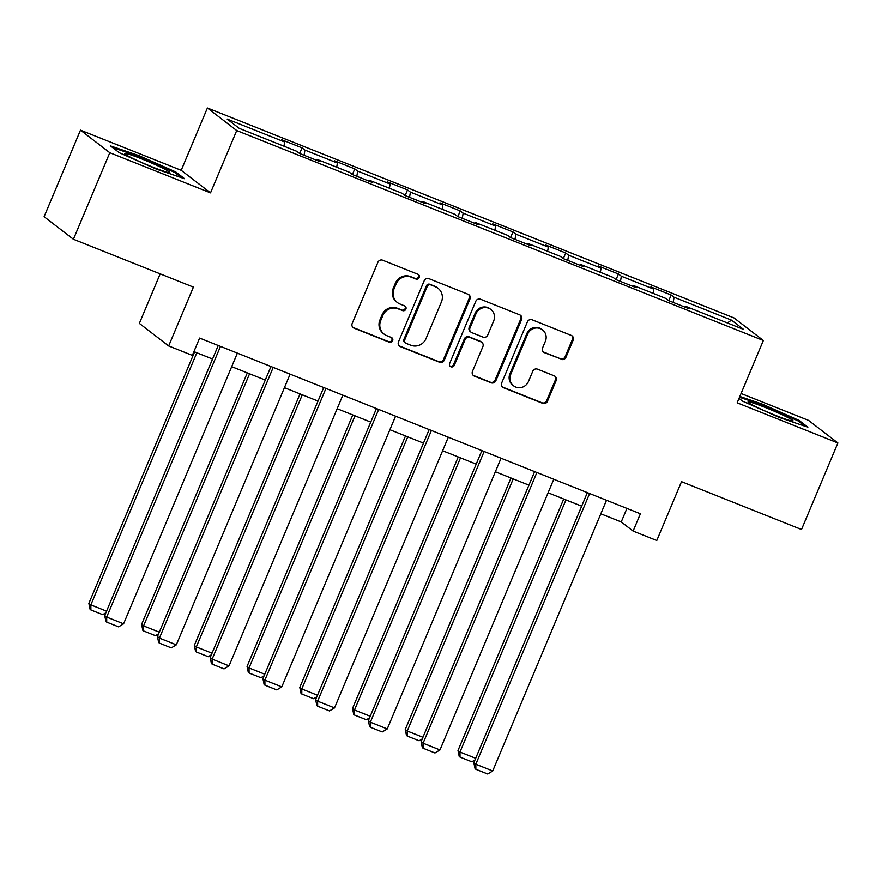 <?xml version="1.0" encoding="UTF-8"?>
<svg xmlns="http://www.w3.org/2000/svg" width="882" height="882" viewBox="0 0 882 882"><rect width="100%" height="100%" fill="white"/><g stroke="black" fill="none" stroke-linecap="round" stroke-linejoin="round"><path stroke-width="1.32" d="M419.226 277.565A2.591 2.492 127.6 0 0 417.903 274.258L382.645 260.212A3.693 3.561 127.6 0 0 377.904 262.285L352.194 323.451A3.693 3.561 127.6 0 0 354.079 328.17L389.337 342.227A2.591 2.492 127.6 0 0 391.917 337.795A2.591 2.492 127.6 0 0 391.332 337.464L386.768 335.645A11.83 11.4 127.6 0 1 380.726 320.541L382.865 315.447A11.83 11.4 127.6 0 1 398.058 308.799L402.622 310.618A2.591 2.492 127.6 0 0 405.191 306.197A2.591 2.492 127.6 0 0 404.618 305.867L400.053 304.047A11.83 11.4 127.6 0 1 394.011 288.943L396.15 283.839A11.83 11.4 127.6 0 1 411.343 277.202L415.907 279.021A2.591 2.492 127.6 0 0 419.226 277.565M397.418 302.548L396.624 301.931A11.83 11.4 127.6 0 1 393.218 288.326L395.357 283.232A11.83 11.4 127.6 0 1 410.549 276.595L415.113 278.414A2.591 2.492 127.6 0 0 418.057 274.324M352.877 327.365A3.693 3.561 127.6 0 0 353.285 327.564L388.543 341.61A2.591 2.492 127.6 0 0 391.487 337.53M384.133 334.146L383.339 333.539A11.83 11.4 127.6 0 1 379.933 319.934L382.071 314.83A11.83 11.4 127.6 0 1 397.264 308.193L401.828 310.012A2.591 2.492 127.6 0 0 404.772 305.933M561.206 359.36A3.693 3.561 127.6 0 0 565.946 357.276L573.168 340.121A3.693 3.561 127.6 0 0 571.271 335.403L532.122 319.791A3.693 3.561 127.6 0 0 527.381 321.864L501.66 383.031A3.693 3.561 127.6 0 0 503.556 387.749L542.706 403.361A3.693 3.561 127.6 0 0 547.457 401.288L556.167 380.561A3.693 3.561 127.6 0 0 554.271 375.842L537.524 369.161A3.693 3.561 127.6 0 0 532.772 371.234L528.45 381.509A9.889 9.526 127.6 0 1 513.556 385.809A9.889 9.526 127.6 0 1 510.7 374.431L527.623 334.168A9.889 9.526 127.6 0 1 542.529 329.879A9.889 9.526 127.6 0 1 545.385 341.246L542.562 347.96A3.693 3.561 127.6 0 0 544.448 352.679L560.412 358.742A3.693 3.561 127.6 0 0 565.153 356.67L572.374 339.515A3.693 3.561 127.6 0 0 571.679 335.59M109.798 152.718L210.522 192.871L181.207 170.314L80.483 130.161L109.798 152.718L73.415 239.265L193.412 287.102L168.671 345.953L192.342 355.38L199.608 338.071L640.398 513.776L633.122 531.085L656.781 540.523L681.521 481.671L801.518 529.509L837.9 442.962L808.585 420.405L741.078 393.493M210.522 192.871L236.718 130.558L763.36 340.496L737.165 402.809L837.9 442.962M469.974 298.987A3.693 3.561 127.6 0 0 468.088 294.268L428.939 278.657A3.693 3.561 127.6 0 0 424.187 280.741L398.477 341.896A3.693 3.561 127.6 0 0 400.362 346.626L439.523 362.226A3.693 3.561 127.6 0 0 444.263 360.154L469.974 298.987L469.18 298.381A3.693 3.561 127.6 0 0 468.496 294.456M480.525 299.23L519.685 314.83A3.693 3.561 127.6 0 1 521.571 319.56L495.86 380.715A3.693 3.561 127.6 0 1 491.109 382.799L474.362 376.118A3.693 3.561 127.6 0 1 472.465 371.399L482.895 346.593A3.693 3.561 127.6 0 0 481.01 341.863L469.885 337.442A3.693 3.561 127.6 0 0 465.145 339.515L454.285 365.335A2.591 2.492 127.6 0 1 450.382 366.46A2.591 2.492 127.6 0 1 449.644 363.483L475.784 301.302A3.693 3.561 127.6 0 1 480.525 299.23M73.415 239.265L44.1 216.707L80.483 130.161M236.718 130.558L207.402 108.001L734.044 317.939L763.36 340.496M668.788 300.663L671.169 295.007L650.894 286.915L653.783 289.142L621.336 276.209L618.436 273.982L598.161 265.901L601.05 268.128L568.603 255.185L565.704 252.969L545.429 244.876L548.317 247.103L515.871 234.171L512.982 231.944L492.696 223.863L495.585 226.09L463.138 213.146L460.25 210.919L439.964 202.838L442.852 205.065L410.406 192.133L407.517 189.906L387.231 181.824L390.12 184.04L357.673 171.108L354.785 168.881L334.498 160.8L337.387 163.027L304.94 150.083L302.052 147.867L281.766 139.775L284.666 142.002L227.192 119.092L239.243 128.364L296.705 151.274L299.593 153.49L319.879 161.582L316.98 159.355L316.34 160.171M671.169 295.007L674.068 297.234L731.531 320.133L743.57 329.405L686.108 306.495L688.996 308.722L668.721 300.641L665.822 298.414L633.375 285.47L636.264 287.697L615.989 279.616L613.089 277.389L580.643 264.457L583.531 266.684L563.256 258.591L560.368 256.375L527.91 243.432L530.799 245.659L510.524 237.578L507.635 235.351L475.178 222.418L478.077 224.645L457.791 216.553L454.903 214.326L422.445 201.394L425.345 203.621L405.058 195.539L402.17 193.312L369.712 180.38L372.612 182.596L352.326 174.515L349.437 172.288L316.98 159.355M653.099 293.342L653.783 289.142M620.487 281.413L621.336 276.209M633.375 285.47L632.736 286.286M600.366 272.317L601.05 268.128M567.754 260.388L568.603 255.185M580.643 264.457L580.003 265.273M547.634 251.293L548.317 247.103M515.022 239.364L515.871 234.171M527.91 243.432L527.271 244.248M494.901 230.279L495.585 226.09M462.289 218.35L463.138 213.146M475.178 222.418L474.538 223.234M442.169 209.255L442.852 205.065M409.557 197.325L410.406 192.133M422.445 201.394L421.805 202.21M389.436 188.241L390.12 184.04M356.824 176.312L357.673 171.108M369.712 180.38L369.073 181.196M336.715 167.216L337.387 163.027M304.092 155.287L304.94 150.083M283.982 146.191L284.666 142.002M160.182 273.85L139.356 323.396L168.671 345.953M181.207 170.314L207.402 108.001M600.818 513.809L621.237 521.946L633.122 531.085M193.919 351.609L212.551 359.029M231.69 366.669L265.284 380.054M284.423 387.683L318.016 401.078M337.156 408.708L370.738 422.092M389.888 429.721L423.47 443.117M442.621 450.746L476.203 464.13M495.353 471.771L528.935 485.155M548.086 492.784L581.668 506.169M727.363 322.944L731.531 320.133M673.22 302.427L674.068 297.234M686.108 306.495L685.468 307.311M626.926 508.407L621.237 521.946M299.671 153.523L302.052 147.867M352.403 174.548L354.785 168.881M405.136 195.561L407.517 189.906M457.868 216.586L460.25 210.919M510.601 237.611L512.982 231.944M563.333 258.624L565.704 252.969M616.066 279.649L618.436 273.982M156.357 169.124L184.57 178.726L175.739 171.935L138.706 155.53L110.504 145.927L119.324 152.718L156.357 169.124M739.017 398.399L742.644 401.189L779.677 417.594L807.879 427.197L799.059 420.405L762.015 404L739.844 396.448M138.364 156.335L138.706 155.53M175.331 172.916L175.739 171.935M798.64 421.375L799.059 420.405M761.684 404.805L762.015 404M399.171 345.821A3.693 3.561 127.6 0 0 399.579 346.009L438.729 361.62A3.693 3.561 127.6 0 0 443.47 359.547L469.18 298.381M430.581 284.875A2.591 2.492 127.6 0 0 427.263 286.33L404.695 340.011A2.591 2.492 127.6 0 0 406.018 343.318L410.825 345.237A11.83 11.4 127.6 0 0 426.017 338.6L441.441 301.898A11.83 11.4 127.6 0 0 435.399 286.793L429.788 284.269A2.591 2.492 127.6 0 0 426.469 285.713L427.263 286.33M405.433 342.988L404.651 342.381A2.591 2.492 127.6 0 1 403.901 339.405L426.469 285.713M438.034 288.293L437.24 287.686A11.83 11.4 127.6 0 0 434.606 286.176L435.399 286.793M429.788 284.269L434.606 286.176M473.16 375.313A3.693 3.561 127.6 0 0 473.568 375.5L490.315 382.182A3.693 3.561 127.6 0 0 495.067 380.109L520.777 318.942A3.693 3.561 127.6 0 0 520.082 315.028M481.826 342.337L481.043 341.731A3.693 3.561 127.6 0 0 480.216 341.257L469.103 336.825A3.693 3.561 127.6 0 0 464.351 338.909L453.491 364.729L454.285 365.335M450.018 366.118A2.591 2.492 127.6 0 0 453.491 364.729M493.711 320.85A9.889 9.526 127.6 0 0 490.866 309.472A9.889 9.526 127.6 0 0 475.96 313.772L469.996 327.961A3.693 3.561 127.6 0 0 471.892 332.679L483.005 337.111A3.693 3.561 127.6 0 0 487.746 335.039L493.711 320.85M490.866 309.472L490.072 308.865A9.889 9.526 127.6 0 0 475.166 313.165L475.96 313.772M471.065 332.216L470.271 331.599A3.693 3.561 127.6 0 1 469.213 327.354L475.166 313.165M543.246 351.874A3.693 3.561 127.6 0 0 543.654 352.072L560.412 358.742M542.529 329.879L541.735 329.262A9.889 9.526 127.6 0 0 526.841 333.561L527.623 334.168M513.556 385.809L512.762 385.202A9.889 9.526 127.6 0 1 509.906 373.825L526.841 333.561M502.354 386.955A3.693 3.561 127.6 0 0 502.762 387.143L541.912 402.754A3.693 3.561 127.6 0 0 546.664 400.671L555.373 379.944A3.693 3.561 127.6 0 0 554.679 376.03M194.591 351.874L88.873 603.365L90.846 604.887L196.829 352.767M105.895 612.747L102.731 614.666L90.901 609.947L90.846 604.887L106.568 611.16M90.901 609.947L90.107 609.33L88.873 603.365M237.379 353.131L123.59 623.817L106.689 617.08L104.715 615.559L105.95 621.523L106.744 622.141L106.689 617.08L220.478 346.394M218.24 345.501L104.715 615.559M123.59 623.817L118.574 626.848L106.744 622.141M168.848 172.585A24.464 1.72 22.8 0 0 169.553 172.629A24.464 1.72 22.8 0 0 152.222 163.291A24.464 1.72 22.8 0 0 125.641 153.457A24.464 1.72 22.8 0 0 124.77 153.799A24.464 1.72 22.8 0 0 144.979 163.92A24.464 1.72 22.8 0 0 168.848 172.585M112.62 147.559L138.683 156.434L174.57 172.332L181.549 177.701M765.411 407.528A24.464 1.72 22.8 0 0 748.09 402.269A24.464 1.72 22.8 0 0 775.708 415.455A24.464 1.72 22.8 0 0 792.863 421.089A24.464 1.72 22.8 0 0 765.411 407.528M739.502 397.242L762.004 404.904L797.89 420.802L804.869 426.171M247.313 372.888L141.594 624.39L143.579 625.911L249.562 373.792M158.628 633.772L155.464 635.679L143.634 630.961L143.579 625.911L159.3 632.173M143.634 630.961L142.84 630.354L141.594 624.39M300.045 393.912L194.327 645.404L196.311 646.936L302.294 394.805M211.36 654.786L208.196 656.704L196.366 651.985L196.311 646.936L212.033 653.198M196.366 651.985L195.572 651.379L194.327 645.404M290.112 374.155L176.323 644.841L159.422 638.105L157.448 636.583L158.683 642.548L159.477 643.154L159.422 638.105L273.211 367.408M270.972 366.515L157.448 636.583M176.323 644.841L171.306 647.873L159.477 643.154M342.844 395.169L229.055 665.866L212.154 659.119L210.181 657.597L211.415 663.573L212.209 664.179L212.154 659.119L325.943 388.433M323.705 387.54L210.181 657.597M229.055 665.866L224.039 668.898L212.209 664.179M352.778 414.937L247.059 666.428L249.044 667.95L355.027 415.83M264.093 675.81L260.929 677.718L249.088 673.01L249.044 667.95L264.754 674.212M249.088 673.01L248.305 672.393L247.059 666.428M405.511 435.951L299.792 687.453L301.776 688.974L407.76 436.844M316.825 696.824L313.65 698.742L301.82 694.024L301.776 688.974L317.487 695.237M301.82 694.024L301.038 693.417L299.792 687.453M458.243 456.975L352.524 708.466L354.509 709.988L460.492 457.868M369.558 717.849L366.383 719.767L354.553 715.048L354.509 709.988L370.22 716.261M354.553 715.048L353.759 714.431L352.524 708.466M395.577 416.194L281.788 686.88L264.887 680.143L262.913 678.622L264.148 684.586L264.942 685.193L264.887 680.143L378.676 409.457M376.438 408.553L262.913 678.622M281.788 686.88L276.772 689.911L264.942 685.193M448.31 437.207L334.521 707.904L317.619 701.168L315.646 699.635L316.881 705.611L317.674 706.217L317.619 701.168L431.408 430.471M429.159 429.578L315.646 699.635M334.521 707.904L329.504 710.936L317.674 706.217M501.042 458.232L387.253 728.918L370.352 722.182L368.367 720.66L369.613 726.625L370.407 727.242L370.352 722.182L484.141 451.496M481.892 450.603L368.367 720.66M387.253 728.918L382.237 731.95L370.407 727.242M510.976 477.989L405.257 729.491L407.241 731.013L513.225 478.893M422.291 738.873L419.115 740.781L407.286 736.062L407.241 731.013L422.952 737.275M407.286 736.062L406.492 735.456L405.257 729.491M553.775 479.246L439.986 749.943L423.084 743.206L421.1 741.685L422.346 747.649L423.139 748.256L423.084 743.206L536.873 472.509M534.624 471.616L421.1 741.685M439.986 749.943L434.969 752.974L423.139 748.256M563.708 499.014L457.99 750.505L459.974 752.037L565.957 499.907M475.023 759.887L471.848 761.805L460.018 757.087L459.974 752.037L475.685 758.299M460.018 757.087L459.224 756.48L457.99 750.505M606.507 500.27L492.718 770.956L475.817 764.22L473.832 762.698L475.078 768.674L475.861 769.28L475.817 764.22L589.606 493.534M587.357 492.641L473.832 762.698M492.718 770.956L487.702 773.999L475.861 769.28M410.549 276.595L411.343 277.202M395.357 283.232L396.15 283.839M393.218 288.326L394.011 288.943M401.828 310.012L402.622 310.618M397.264 308.193L398.058 308.799M382.071 314.83L382.865 315.447M379.933 319.934L380.726 320.541M388.543 341.61L389.337 342.227M353.285 327.564L354.079 328.17M415.113 278.414L415.907 279.021M443.47 359.547L444.263 360.154M438.729 361.62L439.523 362.226M399.579 346.009L400.362 346.626M403.901 339.405L404.695 340.011M520.777 318.942L521.571 319.56M495.067 380.109L495.86 380.715M490.315 382.182L491.109 382.799M473.568 375.5L474.362 376.118M480.216 341.257L481.01 341.863M469.103 336.825L469.885 337.442M464.351 338.909L465.145 339.515M469.213 327.354L469.996 327.961M543.654 352.072L544.448 352.679M509.906 373.825L510.7 374.431M555.373 379.944L556.167 380.561M546.664 400.671L547.457 401.288M541.912 402.754L542.706 403.361M502.762 387.143L503.556 387.749M572.374 339.515L573.168 340.121M565.153 356.67L565.946 357.276"/></g></svg>
